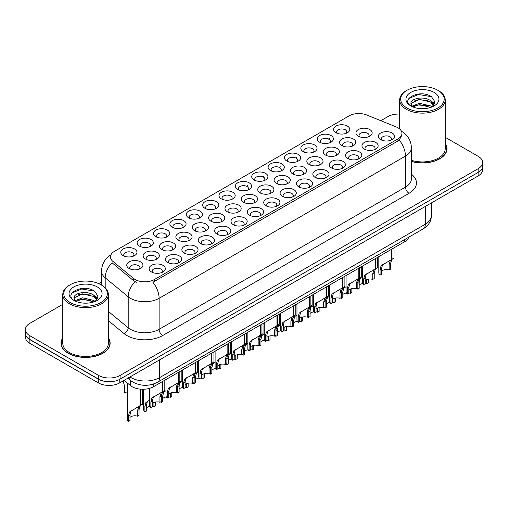 <?xml version="1.0" encoding="UTF-8"?>
<svg xmlns="http://www.w3.org/2000/svg" width="508" height="508" viewBox="0 0 508 508"><rect width="100%" height="100%" fill="white"/><g stroke="black" fill="none" stroke-linecap="round" stroke-linejoin="round"><path stroke-width="0.76" d="M188.614 217.78L188.614 217.78A8.103 4.68 180 0 1 188.614 211.163A8.103 4.68 180 0 1 200.076 211.163A8.103 4.68 180 0 1 200.076 217.78A8.103 4.68 180 0 1 188.614 217.78M198.749 218.402A5.061 2.921 0 0 0 199.409 216.954A5.061 2.921 0 0 0 197.929 214.884A5.061 2.921 0 0 0 192.405 214.249A5.061 2.921 0 0 0 189.281 216.954A5.061 2.921 0 0 0 189.948 218.402M172.244 227.228L172.244 227.228A8.103 4.68 180 0 1 172.244 220.618A8.103 4.68 180 0 1 183.706 220.618A8.103 4.68 180 0 1 183.706 227.228A8.103 4.68 180 0 1 172.244 227.228M182.372 227.851A5.061 2.921 0 0 0 183.039 226.403A5.061 2.921 0 0 0 181.553 224.339A5.061 2.921 0 0 0 176.035 223.704A5.061 2.921 0 0 0 172.911 226.403A5.061 2.921 0 0 0 173.577 227.851M155.873 236.684L155.873 236.684A8.103 4.68 180 0 1 155.873 230.067A8.103 4.68 180 0 1 167.335 230.067A8.103 4.68 180 0 1 167.335 236.684A8.103 4.68 180 0 1 155.873 236.684M166.002 237.299A5.061 2.921 0 0 0 166.668 235.858A5.061 2.921 0 0 0 165.183 233.788A5.061 2.921 0 0 0 159.664 233.153A5.061 2.921 0 0 0 156.54 235.858A5.061 2.921 0 0 0 157.207 237.299M204.991 208.324L204.991 208.324A8.103 4.68 180 0 1 204.991 201.714A8.103 4.68 180 0 1 216.446 201.714A8.103 4.68 180 0 1 216.446 208.324A8.103 4.68 180 0 1 204.991 208.324M215.119 208.947A5.061 2.921 0 0 0 215.779 207.499A5.061 2.921 0 0 0 214.3 205.435A5.061 2.921 0 0 0 208.782 204.8A5.061 2.921 0 0 0 205.651 207.499A5.061 2.921 0 0 0 206.318 208.947M221.361 198.876L221.361 198.876A8.103 4.68 180 0 1 221.361 192.259A8.103 4.68 180 0 1 232.816 192.259A8.103 4.68 180 0 1 232.816 198.876A8.103 4.68 180 0 1 221.361 198.876M231.489 199.498A5.061 2.921 0 0 0 232.15 198.05A5.061 2.921 0 0 0 230.67 195.98A5.061 2.921 0 0 0 225.152 195.345A5.061 2.921 0 0 0 222.021 198.05A5.061 2.921 0 0 0 222.688 199.498M139.503 246.132L139.503 246.132A8.103 4.68 180 0 1 139.503 239.516A8.103 4.68 180 0 1 150.965 239.516A8.103 4.68 180 0 1 150.965 246.132A8.103 4.68 180 0 1 139.503 246.132M149.631 246.755A5.061 2.921 0 0 0 150.298 245.307A5.061 2.921 0 0 0 148.812 243.237A5.061 2.921 0 0 0 143.294 242.608A5.061 2.921 0 0 0 140.17 245.307A5.061 2.921 0 0 0 140.83 246.755M237.731 189.427L237.731 189.427A8.103 4.68 180 0 1 237.731 182.81A8.103 4.68 180 0 1 249.187 182.81A8.103 4.68 180 0 1 249.187 189.427A8.103 4.68 180 0 1 237.731 189.427M247.86 190.043A5.061 2.921 0 0 0 248.52 188.595A5.061 2.921 0 0 0 247.04 186.531A5.061 2.921 0 0 0 241.522 185.896A5.061 2.921 0 0 0 238.392 188.595A5.061 2.921 0 0 0 239.058 190.043M254.102 179.972L254.102 179.972A8.103 4.68 180 0 1 254.102 173.355A8.103 4.68 180 0 1 265.557 173.355A8.103 4.68 180 0 1 265.557 179.972A8.103 4.68 180 0 1 254.102 179.972M264.23 180.594A5.061 2.921 0 0 0 264.89 179.146A5.061 2.921 0 0 0 263.411 177.076A5.061 2.921 0 0 0 257.893 176.447A5.061 2.921 0 0 0 254.768 179.146A5.061 2.921 0 0 0 255.429 180.594M270.472 170.523L270.472 170.523A8.103 4.68 180 0 1 270.472 163.906A8.103 4.68 180 0 1 281.927 163.906A8.103 4.68 180 0 1 281.927 170.523A8.103 4.68 180 0 1 270.472 170.523M280.6 171.139A5.061 2.921 0 0 0 281.267 169.691A5.061 2.921 0 0 0 279.781 167.627A5.061 2.921 0 0 0 274.263 166.992A5.061 2.921 0 0 0 271.139 169.691A5.061 2.921 0 0 0 271.799 171.139M286.842 161.068L286.842 161.068A8.103 4.68 180 0 1 286.842 154.451A8.103 4.68 180 0 1 298.298 154.451A8.103 4.68 180 0 1 298.298 161.068A8.103 4.68 180 0 1 286.842 161.068M296.97 161.69A5.061 2.921 0 0 0 297.637 160.242A5.061 2.921 0 0 0 296.151 158.172A5.061 2.921 0 0 0 290.633 157.543A5.061 2.921 0 0 0 287.509 160.242A5.061 2.921 0 0 0 288.169 161.69M303.212 151.619L303.212 151.619A8.103 4.68 180 0 1 303.212 145.002A8.103 4.68 180 0 1 314.668 145.002A8.103 4.68 180 0 1 314.674 151.619A8.103 4.68 180 0 1 303.212 151.619M313.341 152.235A5.061 2.921 0 0 0 314.007 150.793A5.061 2.921 0 0 0 312.522 148.723A5.061 2.921 0 0 0 307.003 148.088A5.061 2.921 0 0 0 303.879 150.793A5.061 2.921 0 0 0 304.54 152.235M319.583 142.164L319.583 142.164A8.103 4.68 180 0 1 319.583 135.553A8.103 4.68 180 0 1 331.045 135.553A8.103 4.68 180 0 1 331.045 142.164A8.103 4.68 180 0 1 319.583 142.164M329.711 142.786A5.061 2.921 0 0 0 330.378 141.338A5.061 2.921 0 0 0 328.892 139.275A5.061 2.921 0 0 0 323.374 138.64A5.061 2.921 0 0 0 320.25 141.338A5.061 2.921 0 0 0 320.91 142.786M335.953 132.715L335.953 132.715A8.103 4.68 180 0 1 335.953 126.098A8.103 4.68 180 0 1 347.415 126.098A8.103 4.68 180 0 1 347.415 132.715A8.103 4.68 180 0 1 335.953 132.715M346.081 133.337A5.061 2.921 0 0 0 346.748 131.889A5.061 2.921 0 0 0 345.262 129.819A5.061 2.921 0 0 0 339.744 129.184A5.061 2.921 0 0 0 336.62 131.889A5.061 2.921 0 0 0 337.287 133.337M123.133 255.588L123.133 255.588A8.103 4.68 180 0 1 123.133 248.971A8.103 4.68 180 0 1 134.595 248.971A8.103 4.68 180 0 1 134.595 255.588A8.103 4.68 180 0 1 123.133 255.588M133.261 256.203A5.061 2.921 0 0 0 133.928 254.756A5.061 2.921 0 0 0 132.442 252.692A5.061 2.921 0 0 0 126.924 252.057A5.061 2.921 0 0 0 123.8 254.756A5.061 2.921 0 0 0 124.46 256.203M178.238 240.144L178.238 240.144A8.103 4.68 180 0 1 178.238 233.528A8.103 4.68 180 0 1 189.7 233.528A8.103 4.68 180 0 1 189.7 240.144A8.103 4.68 180 0 1 178.238 240.144M188.366 240.76A5.061 2.921 0 0 0 189.033 239.319A5.061 2.921 0 0 0 187.547 237.249A5.061 2.921 0 0 0 182.029 236.614A5.061 2.921 0 0 0 178.905 239.319A5.061 2.921 0 0 0 179.572 240.76M227.355 211.785L227.355 211.785A8.103 4.68 180 0 1 227.355 205.175A8.103 4.68 180 0 1 238.811 205.175A8.103 4.68 180 0 1 238.811 211.785A8.103 4.68 180 0 1 227.355 211.785M237.484 212.407A5.061 2.921 0 0 0 238.144 210.96A5.061 2.921 0 0 0 236.665 208.896A5.061 2.921 0 0 0 231.146 208.261A5.061 2.921 0 0 0 228.016 210.96A5.061 2.921 0 0 0 228.683 212.407M194.608 230.689L194.608 230.689A8.103 4.68 180 0 1 194.608 224.079A8.103 4.68 180 0 1 206.07 224.079A8.103 4.68 180 0 1 206.07 230.689A8.103 4.68 180 0 1 194.608 230.689M204.743 231.311A5.061 2.921 0 0 0 205.403 229.864A5.061 2.921 0 0 0 203.918 227.8A5.061 2.921 0 0 0 198.399 227.165A5.061 2.921 0 0 0 195.275 229.864A5.061 2.921 0 0 0 195.942 231.311M243.726 202.336L243.726 202.336A8.103 4.68 180 0 1 243.726 195.72A8.103 4.68 180 0 1 255.181 195.72A8.103 4.68 180 0 1 255.181 202.336A8.103 4.68 180 0 1 243.726 202.336M253.854 202.959A5.061 2.921 0 0 0 254.514 201.511A5.061 2.921 0 0 0 253.035 199.441A5.061 2.921 0 0 0 247.517 198.806A5.061 2.921 0 0 0 244.386 201.511A5.061 2.921 0 0 0 245.053 202.959M161.868 249.593L161.868 249.593A8.103 4.68 180 0 1 161.868 242.976A8.103 4.68 180 0 1 173.33 242.976A8.103 4.68 180 0 1 173.33 249.593A8.103 4.68 180 0 1 161.868 249.593M171.996 250.215A5.061 2.921 0 0 0 172.663 248.768A5.061 2.921 0 0 0 171.177 246.697A5.061 2.921 0 0 0 165.659 246.069A5.061 2.921 0 0 0 162.535 248.768A5.061 2.921 0 0 0 163.195 250.215M145.498 259.048L145.498 259.048A8.103 4.68 180 0 1 145.498 252.432A8.103 4.68 180 0 1 156.959 252.432A8.103 4.68 180 0 1 156.959 259.048A8.103 4.68 180 0 1 145.498 259.048M155.626 259.664A5.061 2.921 0 0 0 156.293 258.216A5.061 2.921 0 0 0 154.807 256.153A5.061 2.921 0 0 0 149.288 255.518A5.061 2.921 0 0 0 146.164 258.216A5.061 2.921 0 0 0 146.825 259.664M210.979 221.24L210.979 221.24A8.103 4.68 180 0 1 210.979 214.624A8.103 4.68 180 0 1 222.441 214.624A8.103 4.68 180 0 1 222.441 221.24A8.103 4.68 180 0 1 210.979 221.24M221.113 221.863A5.061 2.921 0 0 0 221.774 220.415A5.061 2.921 0 0 0 220.294 218.345A5.061 2.921 0 0 0 214.776 217.71A5.061 2.921 0 0 0 211.645 220.415A5.061 2.921 0 0 0 212.312 221.863M260.096 192.888L260.096 192.888A8.103 4.68 180 0 1 260.096 186.271A8.103 4.68 180 0 1 271.551 186.271A8.103 4.68 180 0 1 271.551 192.888A8.103 4.68 180 0 1 260.096 192.888M270.224 193.504A5.061 2.921 0 0 0 270.885 192.056A5.061 2.921 0 0 0 269.405 189.992A5.061 2.921 0 0 0 263.887 189.357A5.061 2.921 0 0 0 260.756 192.056A5.061 2.921 0 0 0 261.423 193.504M276.466 183.432L276.466 183.432A8.103 4.68 180 0 1 276.466 176.816A8.103 4.68 180 0 1 287.922 176.816A8.103 4.68 180 0 1 287.922 183.432A8.103 4.68 180 0 1 276.466 183.432M286.595 184.055A5.061 2.921 0 0 0 287.255 182.607A5.061 2.921 0 0 0 285.775 180.537A5.061 2.921 0 0 0 280.257 179.908A5.061 2.921 0 0 0 277.133 182.607A5.061 2.921 0 0 0 277.793 184.055M292.837 173.984L292.837 173.984A8.103 4.68 180 0 1 292.837 167.367A8.103 4.68 180 0 1 304.292 167.367A8.103 4.68 180 0 1 304.292 173.984A8.103 4.68 180 0 1 292.837 173.984M302.965 174.6A5.061 2.921 0 0 0 303.632 173.152A5.061 2.921 0 0 0 302.146 171.088A5.061 2.921 0 0 0 296.628 170.453A5.061 2.921 0 0 0 293.503 173.152A5.061 2.921 0 0 0 294.164 174.6M309.207 164.529L309.207 164.529A8.103 4.68 180 0 1 309.207 157.912A8.103 4.68 180 0 1 320.662 157.912A8.103 4.68 180 0 1 320.662 164.529A8.103 4.68 180 0 1 309.207 164.529M319.335 165.151A5.061 2.921 0 0 0 320.002 163.703A5.061 2.921 0 0 0 318.516 161.633A5.061 2.921 0 0 0 312.998 161.004A5.061 2.921 0 0 0 309.874 163.703A5.061 2.921 0 0 0 310.534 165.151M325.577 155.08L325.577 155.08A8.103 4.68 180 0 1 325.577 148.463A8.103 4.68 180 0 1 337.039 148.463A8.103 4.68 180 0 1 337.039 155.08A8.103 4.68 180 0 1 325.577 155.08M335.705 155.696A5.061 2.921 0 0 0 336.372 154.254A5.061 2.921 0 0 0 334.886 152.184A5.061 2.921 0 0 0 329.368 151.549A5.061 2.921 0 0 0 326.244 154.254A5.061 2.921 0 0 0 326.904 155.696M341.947 145.625L341.947 145.625A8.103 4.68 180 0 1 341.947 139.014A8.103 4.68 180 0 1 353.409 139.014A8.103 4.68 180 0 1 353.409 145.625A8.103 4.68 180 0 1 341.947 145.625M352.076 146.247A5.061 2.921 0 0 0 352.743 144.799A5.061 2.921 0 0 0 351.257 142.735A5.061 2.921 0 0 0 345.738 142.1A5.061 2.921 0 0 0 342.614 144.799A5.061 2.921 0 0 0 343.275 146.247M358.318 136.176L358.318 136.176A8.103 4.68 180 0 1 358.318 129.559A8.103 4.68 180 0 1 369.78 129.559A8.103 4.68 180 0 1 369.78 136.176A8.103 4.68 180 0 1 358.318 136.176M368.446 136.798A5.061 2.921 0 0 0 369.113 135.35A5.061 2.921 0 0 0 367.627 133.28A5.061 2.921 0 0 0 362.109 132.645A5.061 2.921 0 0 0 358.985 135.35A5.061 2.921 0 0 0 359.651 136.798M129.127 268.497L129.127 268.497A8.103 4.68 180 0 1 129.127 261.88A8.103 4.68 180 0 1 140.583 261.88A8.103 4.68 180 0 1 140.583 268.497A8.103 4.68 180 0 1 129.127 268.497M139.256 269.119A5.061 2.921 0 0 0 139.922 267.672A5.061 2.921 0 0 0 138.436 265.601A5.061 2.921 0 0 0 132.918 264.973A5.061 2.921 0 0 0 129.794 267.672A5.061 2.921 0 0 0 130.454 269.119M167.862 262.509L167.862 262.509A8.103 4.68 180 0 1 167.862 255.892A8.103 4.68 180 0 1 179.324 255.892A8.103 4.68 180 0 1 179.324 262.509A8.103 4.68 180 0 1 167.862 262.509M177.99 263.125A5.061 2.921 0 0 0 178.657 261.677A5.061 2.921 0 0 0 177.171 259.613A5.061 2.921 0 0 0 171.653 258.978A5.061 2.921 0 0 0 168.529 261.677A5.061 2.921 0 0 0 169.189 263.125M184.233 253.054L184.233 253.054A8.103 4.68 180 0 1 184.233 246.437A8.103 4.68 180 0 1 195.694 246.437A8.103 4.68 180 0 1 195.694 253.054A8.103 4.68 180 0 1 184.233 253.054M194.361 253.676A5.061 2.921 0 0 0 195.028 252.228A5.061 2.921 0 0 0 193.542 250.158A5.061 2.921 0 0 0 188.024 249.53A5.061 2.921 0 0 0 184.899 252.228A5.061 2.921 0 0 0 185.566 253.676M200.603 243.605L200.603 243.605A8.103 4.68 180 0 1 200.603 236.988A8.103 4.68 180 0 1 212.065 236.988A8.103 4.68 180 0 1 212.065 243.605A8.103 4.68 180 0 1 200.603 243.605M210.731 244.221A5.061 2.921 0 0 0 211.398 242.78A5.061 2.921 0 0 0 209.912 240.709A5.061 2.921 0 0 0 204.394 240.074A5.061 2.921 0 0 0 201.27 242.78A5.061 2.921 0 0 0 201.936 244.221M216.973 234.15L216.973 234.15A8.103 4.68 180 0 1 216.973 227.54A8.103 4.68 180 0 1 228.435 227.54A8.103 4.68 180 0 1 228.435 234.15A8.103 4.68 180 0 1 216.973 234.15M227.108 234.772A5.061 2.921 0 0 0 227.768 233.324A5.061 2.921 0 0 0 226.289 231.261A5.061 2.921 0 0 0 220.764 230.626A5.061 2.921 0 0 0 217.64 233.324A5.061 2.921 0 0 0 218.307 234.772M233.35 224.701A8.103 4.68 180 0 1 233.343 224.701A8.103 4.68 180 0 1 233.35 218.084A8.103 4.68 180 0 1 244.805 218.084A8.103 4.68 180 0 1 244.805 224.701A8.103 4.68 180 0 1 233.35 224.701M243.478 225.323A5.061 2.921 0 0 0 244.138 223.876A5.061 2.921 0 0 0 242.659 221.806A5.061 2.921 0 0 0 237.141 221.171A5.061 2.921 0 0 0 234.01 223.876A5.061 2.921 0 0 0 234.677 225.323M249.72 215.246L249.72 215.246A8.103 4.68 180 0 1 249.72 208.636A8.103 4.68 180 0 1 261.175 208.636A8.103 4.68 180 0 1 261.175 215.246A8.103 4.68 180 0 1 249.72 215.246M259.848 215.868A5.061 2.921 0 0 0 260.509 214.42A5.061 2.921 0 0 0 259.029 212.357A5.061 2.921 0 0 0 253.511 211.722A5.061 2.921 0 0 0 250.381 214.42A5.061 2.921 0 0 0 251.047 215.868M266.09 205.797L266.09 205.797A8.103 4.68 180 0 1 266.09 199.18A8.103 4.68 180 0 1 277.546 199.18A8.103 4.68 180 0 1 277.546 205.797A8.103 4.68 180 0 1 266.09 205.797M276.219 206.419A5.061 2.921 0 0 0 276.879 204.972A5.061 2.921 0 0 0 275.399 202.902A5.061 2.921 0 0 0 269.881 202.267A5.061 2.921 0 0 0 266.751 204.972A5.061 2.921 0 0 0 267.418 206.419M282.461 196.348L282.461 196.348A8.103 4.68 180 0 1 282.461 189.732A8.103 4.68 180 0 1 293.916 189.732A8.103 4.68 180 0 1 293.916 196.348A8.103 4.68 180 0 1 282.461 196.348M292.589 196.964A5.061 2.921 0 0 0 293.249 195.516A5.061 2.921 0 0 0 291.77 193.453A5.061 2.921 0 0 0 286.252 192.818A5.061 2.921 0 0 0 283.127 195.516A5.061 2.921 0 0 0 283.788 196.964M298.831 186.893L298.831 186.893A8.103 4.68 180 0 1 298.831 180.276A8.103 4.68 180 0 1 310.286 180.276A8.103 4.68 180 0 1 310.286 186.893A8.103 4.68 180 0 1 298.831 186.893M308.959 187.516A5.061 2.921 0 0 0 309.626 186.068A5.061 2.921 0 0 0 308.14 183.998A5.061 2.921 0 0 0 302.622 183.369A5.061 2.921 0 0 0 299.498 186.068A5.061 2.921 0 0 0 300.158 187.516M315.201 177.444L315.201 177.444A8.103 4.68 180 0 1 315.201 170.828A8.103 4.68 180 0 1 326.657 170.828A8.103 4.68 180 0 1 326.657 177.444A8.103 4.68 180 0 1 315.201 177.444M325.33 178.06A5.061 2.921 0 0 0 325.996 176.613A5.061 2.921 0 0 0 324.51 174.549A5.061 2.921 0 0 0 318.992 173.914A5.061 2.921 0 0 0 315.868 176.613A5.061 2.921 0 0 0 316.528 178.06M331.572 167.989L331.572 167.989A8.103 4.68 180 0 1 331.572 161.373A8.103 4.68 180 0 1 343.027 161.373A8.103 4.68 180 0 1 343.027 167.989A8.103 4.68 180 0 1 331.572 167.989M341.7 168.612A5.061 2.921 0 0 0 342.367 167.164A5.061 2.921 0 0 0 340.881 165.094A5.061 2.921 0 0 0 335.363 164.465A5.061 2.921 0 0 0 332.238 167.164A5.061 2.921 0 0 0 332.899 168.612M347.942 158.54L347.942 158.54A8.103 4.68 180 0 1 347.942 151.924A8.103 4.68 180 0 1 359.404 151.924A8.103 4.68 180 0 1 359.404 158.54A8.103 4.68 180 0 1 347.942 158.54M358.07 159.156A5.061 2.921 0 0 0 358.737 157.715A5.061 2.921 0 0 0 357.251 155.645A5.061 2.921 0 0 0 351.733 155.01A5.061 2.921 0 0 0 348.609 157.715A5.061 2.921 0 0 0 349.269 159.156M364.312 149.085L364.312 149.085A8.103 4.68 180 0 1 364.312 142.475A8.103 4.68 180 0 1 375.774 142.475A8.103 4.68 180 0 1 375.774 149.085A8.103 4.68 180 0 1 364.312 149.085M374.44 149.708A5.061 2.921 0 0 0 375.107 148.26A5.061 2.921 0 0 0 373.621 146.196A5.061 2.921 0 0 0 368.103 145.561A5.061 2.921 0 0 0 364.979 148.26A5.061 2.921 0 0 0 365.646 149.708M380.683 139.637L380.683 139.637A8.103 4.68 180 0 1 380.683 133.02A8.103 4.68 180 0 1 392.144 133.02A8.103 4.68 180 0 1 392.144 139.637A8.103 4.68 180 0 1 380.683 139.637M390.811 140.259A5.061 2.921 0 0 0 391.478 138.811A5.061 2.921 0 0 0 389.992 136.741A5.061 2.921 0 0 0 384.473 136.106A5.061 2.921 0 0 0 381.349 138.811A5.061 2.921 0 0 0 382.016 140.259M151.492 271.958L151.492 271.958A8.103 4.68 180 0 1 151.492 265.341A8.103 4.68 180 0 1 162.947 265.341A8.103 4.68 180 0 1 162.954 271.958A8.103 4.68 180 0 1 151.492 271.958M161.62 272.58A5.061 2.921 0 0 0 162.287 271.132A5.061 2.921 0 0 0 160.801 269.062A5.061 2.921 0 0 0 155.283 268.434A5.061 2.921 0 0 0 152.159 271.132A5.061 2.921 0 0 0 152.819 272.58M396.119 126.886A13.672 7.893 180 0 1 397.942 127.768A13.672 7.893 180 0 1 401.949 133.35A13.672 7.893 180 0 1 397.942 138.932L154.457 279.508A13.672 7.893 180 0 1 133.591 278.454L112.947 261.43A13.672 7.893 180 0 1 110.471 256.902A13.672 7.893 180 0 1 114.478 251.32L349.123 115.849A13.672 7.893 180 0 1 366.636 114.967L396.119 126.886M408.75 237.211A15.189 8.769 180 0 1 404.559 241.783L153.568 386.696A15.189 8.769 180 0 1 130.385 385.521L124.104 380.346M62.776 337.972A24.562 14.18 0 0 0 61.004 343.262A24.562 14.18 0 0 0 68.199 353.289A24.562 14.18 0 0 0 94.964 356.362A24.562 14.18 0 0 0 110.122 343.262A24.562 14.18 0 0 0 108.35 337.972M61.258 344.538A24.562 14.18 0 0 0 61.176 344.919M401.949 133.35L401.949 135.026L399.269 140.03L397.942 140.995L152.921 282.264A17.723 10.23 60 0 1 159.112 298.323A20.256 11.697 180 0 1 130.467 298.323A20.256 11.697 180 0 1 128.2 296.761L105.194 277.793A20.256 11.697 180 0 1 101.53 271.082L101.53 285.09M62.776 304.324L29.851 323.336A15.189 8.769 0 0 0 25.4 329.54L25.4 333.261A15.189 8.769 0 0 0 29.851 339.458L98.596 379.152A15.189 8.769 0 0 0 120.085 379.152L478.149 172.422A15.189 8.769 0 0 0 482.6 166.224L482.6 162.503A15.189 8.769 0 0 0 478.149 156.299L445.224 137.287M136.658 282.264L133.591 280.708L112.027 262.75A17.723 11.855 129.5 0 0 105.194 277.793L105.194 287.795M411.397 161.442A24.562 14.18 0 0 0 446.996 148.774A24.562 14.18 0 0 0 445.224 143.485M25.4 329.54A15.189 8.769 0 0 0 29.851 335.737L98.596 375.431A15.189 8.769 0 0 0 120.085 375.431L478.149 168.7A15.189 8.769 0 0 0 482.6 162.503M399.65 114.059A15.189 8.769 0 0 0 387.915 116.605L380.822 120.701M101.53 281.953L98.666 283.604M109.957 344.919A24.562 14.18 0 0 0 109.874 344.538M446.824 150.425A24.562 14.18 0 0 0 446.742 150.05M25.438 333.858L25.438 337.166A15.189 8.769 0 0 0 29.883 343.37L98.279 382.854A15.189 8.769 0 0 0 119.761 382.854L478.117 175.959A15.189 8.769 0 0 0 482.562 169.755L482.562 166.821M25.514 334.321A15.189 8.769 0 0 0 29.883 339.649L98.279 379.133A15.189 8.769 0 0 0 107.499 381.654M149.625 388.334L149.625 405.092A7.595 4.388 180 0 0 150.882 407.511L150.882 401.834L151.848 398.158L162.35 391.789L162.35 381.622M162.82 381.356L162.82 391.516L163.512 391.122L162.592 391.954L161.404 395.764L161.404 401.434L159.931 402.285L159.931 396.615L161.163 392.786L162.789 391.535M164.814 380.2L164.814 390.366L162.82 391.516M154.432 396.361L152.965 397.205L154.432 396.361L153.283 397.332L152.356 400.99L152.356 406.66L150.882 407.511M159.931 402.285A5.569 3.213 0 0 0 152.356 403.53M127.26 382.949L127.26 418.998A7.595 4.388 180 0 0 128.518 421.411L128.518 415.741L129.483 412.064L139.986 405.695L139.986 389.109M140.456 389.16L140.456 405.422L141.148 405.022L140.227 405.86L139.04 409.664L139.04 415.341L137.566 416.185L137.566 410.515L138.798 406.686L140.424 405.441M142.45 389.261L142.45 404.273L140.456 405.422M132.067 410.267L130.6 411.112L132.067 410.267L130.918 411.239L129.991 414.89L129.991 420.56L128.518 421.411M137.566 416.185A5.569 3.213 0 0 0 129.991 417.436M123.12 380.911L124.682 386.709L124.682 392.379A7.595 4.388 180 0 0 127.26 393.008M407.041 108.045A21.774 12.573 0 0 0 437.832 108.045A21.774 12.573 0 0 0 437.832 90.272L438.55 90.684A22.79 13.157 0 0 1 445.224 99.987A22.79 13.157 0 0 1 431.152 112.141A22.79 13.157 0 0 1 406.324 109.29A22.79 13.157 0 0 1 399.65 99.987A22.79 13.157 0 0 1 406.324 90.684L407.035 90.272A21.774 12.573 0 0 0 407.041 108.045M411.397 160.28A22.79 13.157 0 0 0 445.224 148.774L445.224 99.987M411.397 161.277A24.308 14.034 0 0 0 446.742 148.774A24.308 14.034 0 0 0 445.224 143.891M419.671 108.553L423.526 108.668M412.102 106.134L419.475 103.321L430.53 105.905L431.87 106.985M412.775 106.839L419.475 104.635L430.771 107.385M412.217 106.648L411.029 103.873A11.449 6.61 0 0 0 412.877 106.934M433.819 105.2L430.53 100.654C423.659 95.529 409.518 98.692 411.029 103.873L410.985 103.365M411.061 104.032L411.378 103.181L419.475 99.384L430.53 101.968L433.559 105.537M432.257 106.82L434.848 101.74L431.571 96.812C419.989 88.481 399.402 99.454 411.29 106.185L411.88 106.547M434.111 92.418A16.51 9.531 0 0 0 410.762 92.418A16.51 9.531 0 0 0 410.762 105.899A16.51 9.531 0 0 0 434.111 105.899A16.51 9.531 0 0 0 434.111 92.418M438.55 90.684L437.832 90.272A21.774 12.573 0 0 0 407.035 90.272M408.876 98.469L418.573 94.488L431.349 96.66M414.934 100.4L418.573 99.739L427.692 100.521M432.689 102.654L434.486 103.975M414.934 105.651L418.573 104.991L427.692 105.772M431.317 101.238L434.664 103.473M70.168 302.539A21.774 12.573 0 0 0 100.959 302.539A21.774 12.573 0 0 0 100.965 284.759A21.774 12.573 0 0 0 100.959 284.759L101.676 285.172A22.79 13.157 0 0 1 108.35 294.475A22.79 13.157 0 0 1 94.285 306.629A22.79 13.157 0 0 1 69.45 303.778A22.79 13.157 0 0 1 62.776 294.475A22.79 13.157 0 0 1 69.45 285.172L70.168 284.759A21.774 12.573 0 0 0 70.168 302.539M62.776 294.475L62.776 343.262A22.79 13.157 0 0 0 69.45 352.565A22.79 13.157 0 0 0 94.285 355.416A22.79 13.157 0 0 0 108.35 343.262L108.35 294.475M62.776 338.379A24.308 14.034 0 0 0 61.258 343.262A24.308 14.034 0 0 0 68.377 353.187A24.308 14.034 0 0 0 94.869 356.229A24.308 14.034 0 0 0 109.874 343.262A24.308 14.034 0 0 0 108.35 338.379M82.798 303.047L86.658 303.162M75.228 300.622L82.601 297.809L93.662 300.399L94.996 301.473M75.908 301.333L82.601 299.123L93.904 301.879M75.343 301.136L74.162 298.361A11.449 6.61 0 0 0 76.01 301.422M96.945 299.688L93.662 295.148C86.785 290.017 72.65 293.186 74.162 298.361L74.117 297.859M74.187 298.526L74.505 297.669L82.601 293.872L93.662 296.456L96.691 300.031M95.39 301.308L97.974 296.234L94.704 291.3C83.122 282.975 62.535 293.948 74.422 300.673L75.006 301.034M97.238 286.906A16.51 9.531 0 0 0 73.889 286.906A16.51 9.531 0 0 0 73.889 300.387A16.51 9.531 0 0 0 97.238 300.387A16.51 9.531 0 0 0 97.238 286.906M101.676 285.172L100.965 284.759A21.774 12.573 0 0 0 70.168 284.759M72.003 292.957L81.699 288.976L94.482 291.154M78.061 294.888L81.699 294.227L90.824 295.015M95.815 297.142L97.619 298.469M78.061 300.139L81.699 299.479L90.824 300.26M94.444 295.726L97.79 297.967M165.995 379.52L165.995 395.643A7.595 4.388 180 0 0 167.253 398.056L167.253 392.386L168.224 388.709L178.721 382.34L178.721 372.174M179.191 371.9L179.191 382.067L179.883 381.667L178.962 382.505L177.775 386.309L177.775 391.979L176.301 392.83L176.301 387.16L177.533 383.33L179.165 382.086M181.191 370.751L181.191 380.911L179.191 382.067M170.809 386.905L169.335 387.756L170.809 386.905L169.653 387.877L168.726 391.535L168.726 397.205L167.253 398.056M176.301 392.83A5.569 3.213 0 0 0 168.726 394.081M182.366 370.065L182.366 386.188A7.595 4.388 180 0 0 183.623 388.607L183.623 382.937L184.594 379.254L195.097 372.885L195.097 362.718M197.561 361.296L197.561 371.462L194.069 373.475L196.253 372.218L195.332 373.056L194.145 376.86L194.145 382.53L192.672 383.381L192.672 377.711L193.904 373.882L195.536 372.631L195.561 362.452M187.179 377.457L185.706 378.308L187.179 377.457L186.023 378.428L185.096 382.086L185.096 387.756L183.623 388.607M192.672 383.381A5.569 3.213 0 0 0 185.096 384.626M198.736 360.616L198.736 376.739A7.595 4.388 180 0 0 199.993 379.152L199.993 373.482L200.965 369.805L211.468 363.436L211.468 353.27M211.931 352.996L211.931 363.163L212.623 362.763L211.703 363.601L210.515 367.405L210.515 373.075L209.042 373.926L209.042 368.256L210.274 364.426L211.906 363.182M213.931 351.847L213.931 362.014L211.931 363.163M203.549 368.008L202.076 368.852L203.549 368.008L202.394 368.979L201.466 372.631L201.466 378.301L199.993 379.152M209.042 373.926A5.569 3.213 0 0 0 201.466 375.177M215.106 351.168L215.106 367.29A7.595 4.388 180 0 0 216.364 369.703L216.364 364.033L217.335 360.35L227.838 353.981L227.838 343.814M228.308 343.548L228.308 353.714L228.994 353.314L228.073 354.152L226.886 357.956L226.886 363.626L225.412 364.477L225.412 358.807L226.644 354.978L228.276 353.727M230.302 342.392L230.302 352.558L228.308 353.714M219.92 358.553L218.446 359.404L219.92 358.553L218.764 359.524L217.837 363.182L217.837 368.852L216.364 369.703M225.412 364.477A5.569 3.213 0 0 0 217.837 365.722M143.631 389.249L143.631 409.55A7.595 4.388 180 0 0 144.888 411.963L144.888 406.292L145.859 402.609L149.625 400.126M155.41 402.05L155.41 405.886L153.937 406.737L153.937 402.495M148.438 400.812L146.971 401.663L148.438 400.812L147.288 401.784L146.361 405.441L146.361 411.112L144.888 411.963M153.937 406.737A5.569 3.213 0 0 0 152.356 406.4M149.981 406.413A5.569 3.213 0 0 0 146.361 407.981M161.461 394.843L162.23 393.16L165.995 390.677M171.78 392.601L171.78 396.437L170.307 397.288L170.307 393.046M161.258 401.517L161.258 402.507A7.595 4.388 180 0 1 160.649 401.866M164.814 391.363L163.341 392.208L164.814 391.363L163.659 392.335L162.731 395.986L162.731 401.657L161.258 402.507M170.307 397.288A5.569 3.213 0 0 0 168.726 396.945M166.351 396.964A5.569 3.213 0 0 0 162.731 398.532M177.832 385.394L178.6 383.705L182.366 381.229M188.151 383.146L188.151 386.982L186.677 387.833L186.677 383.591M177.629 392.068L177.629 393.059A7.595 4.388 180 0 1 177.019 392.417M181.185 381.908L179.711 382.759L181.185 381.908L180.029 382.88L179.102 386.537L179.102 392.208L177.629 393.059M186.677 387.833A5.569 3.213 0 0 0 185.096 387.496M182.721 387.509A5.569 3.213 0 0 0 179.102 389.077M194.202 375.939L194.97 374.256L198.736 371.773M204.521 373.697L204.521 377.533L203.048 378.384L203.048 374.142M193.999 382.613L193.999 383.603A7.595 4.388 180 0 1 193.389 382.962M197.555 372.459L196.082 373.304L197.555 372.459L196.399 373.431L195.472 377.082L195.472 382.759L193.999 383.603M203.048 378.384A5.569 3.213 0 0 0 201.466 378.041M199.092 378.06A5.569 3.213 0 0 0 195.472 379.628M231.483 341.713L231.483 357.835A7.595 4.388 180 0 0 232.734 360.248L232.734 354.578L233.705 350.901L244.208 344.532L244.208 334.366M244.678 334.093L244.678 344.259L245.37 343.859L244.45 344.697L243.256 348.501L243.256 354.178L241.783 355.029L241.783 349.352L243.014 345.523L244.646 344.278M246.672 332.943L246.672 343.11L244.678 344.259M236.29 349.104L234.823 349.949L236.29 349.104L235.134 350.075L234.207 353.727L234.207 359.397L232.734 360.248M241.783 355.029A5.569 3.213 0 0 0 234.207 356.273M247.853 332.264L247.853 348.386A7.595 4.388 180 0 0 249.104 350.799L249.104 345.129L250.076 341.446L260.579 335.077L260.579 324.91M261.048 324.644L261.048 334.81L261.741 334.41L260.82 335.248L259.626 339.052L259.626 344.722L258.153 345.573L258.153 339.903L259.385 336.074L261.017 334.823M263.042 323.488L263.042 333.654L261.048 334.81M252.66 339.649L251.193 340.5L252.66 339.649L251.511 340.62L250.577 344.278L250.577 349.949L249.104 350.799M258.153 345.573A5.569 3.213 0 0 0 250.577 346.818M264.224 322.809L264.224 338.931A7.595 4.388 180 0 0 265.474 341.344L265.474 335.674L266.446 331.997L276.949 325.628L276.949 315.462M277.419 315.189L277.419 325.355L278.111 324.955L277.19 325.793L276.003 329.603L276.003 335.274L274.523 336.125L274.523 330.454L275.755 326.625L277.387 325.374M279.413 314.039L279.413 324.206L277.419 325.355M269.03 330.2L267.564 331.045L269.03 330.2L267.881 331.172L266.948 334.823L266.948 340.493L265.474 341.344M274.523 336.125A5.569 3.213 0 0 0 266.948 337.369M280.594 313.36L280.594 329.482A7.595 4.388 180 0 0 281.845 331.895L281.845 326.225L282.816 322.548L293.319 316.173L293.319 306.013M293.789 305.74L293.789 315.906L294.481 315.506L293.56 316.344L292.373 320.148L292.373 325.819L290.9 326.669L290.9 320.999L292.125 317.17L293.757 315.925M295.783 304.59L295.783 314.75L293.789 315.906M285.401 320.745L283.934 321.596L285.401 320.745L284.251 321.716L283.318 325.374L283.318 331.045L281.845 331.895M290.9 326.669A5.569 3.213 0 0 0 283.318 327.914M210.572 366.49L211.341 364.808L215.106 362.325M220.891 364.249L220.891 368.078L219.418 368.929L219.418 364.693M210.369 373.164L210.369 374.155A7.595 4.388 180 0 1 209.766 373.513M213.925 363.004L212.458 363.855L213.925 363.004L212.769 363.976L211.842 367.633L211.842 373.304L210.369 374.155M219.418 368.929A5.569 3.213 0 0 0 217.837 368.592M215.462 368.605A5.569 3.213 0 0 0 211.842 370.18M226.943 357.035L227.711 355.352L231.483 352.87M237.261 354.794L237.261 358.629L235.788 359.48L235.788 355.238M226.739 363.709L226.739 364.706A7.595 4.388 180 0 1 226.136 364.058M230.295 353.555L228.829 354.406L230.295 353.555L229.146 354.527L228.213 358.184L228.213 363.855L226.739 364.706M235.788 359.48A5.569 3.213 0 0 0 234.207 359.137M231.832 359.156A5.569 3.213 0 0 0 228.213 360.724M243.319 347.586L244.081 345.904L247.853 343.421M253.632 345.345L253.632 349.174L252.159 350.025L252.159 345.789M243.11 354.26L243.11 355.251A7.595 4.388 180 0 1 242.506 354.609M246.666 344.106L245.199 344.951L246.666 344.106L245.516 345.072L244.583 348.729L244.583 354.4L243.11 355.251M252.159 350.025A5.569 3.213 0 0 0 250.577 349.688M248.202 349.701A5.569 3.213 0 0 0 244.583 351.276M259.69 338.131L260.452 336.448L264.224 333.966M270.008 335.89L270.008 339.725L268.535 340.576L268.535 336.334M259.48 344.805L259.48 345.802A7.595 4.388 180 0 1 258.877 345.161M263.036 334.651L261.569 335.502L263.036 334.651L261.887 335.623L260.953 339.28L260.953 344.951L259.48 345.802M268.535 340.576A5.569 3.213 0 0 0 266.948 340.233M264.573 340.252A5.569 3.213 0 0 0 260.953 341.82M296.964 303.905L296.964 320.027A7.595 4.388 180 0 0 298.221 322.447L298.221 316.77L299.187 313.093L309.69 306.724L309.69 296.558M310.159 296.291L310.159 306.451L310.852 306.051L309.931 306.889L308.743 310.699L308.743 316.37L307.27 317.221L307.27 311.55L308.496 307.721L310.128 306.47M312.153 295.135L312.153 305.302L310.159 306.451M301.771 311.296L300.304 312.141L301.771 311.296L300.622 312.268L299.695 315.919L299.695 321.596L298.221 322.447M307.27 317.221A5.569 3.213 0 0 0 299.695 318.465M313.334 294.456L313.334 310.579A7.595 4.388 180 0 0 314.592 312.991L314.592 307.321L315.557 303.644L326.06 297.275L326.06 287.109M326.53 286.836L326.53 297.002L327.222 296.602L326.301 297.44L325.114 301.244L325.114 306.915L323.64 307.765L323.64 302.095L324.866 298.266L326.498 297.021M328.524 285.686L328.524 295.846L326.53 297.002M318.141 301.841L316.675 302.692L318.141 301.841L316.992 302.812L316.065 306.47L316.065 312.141L314.592 312.991M323.64 307.765A5.569 3.213 0 0 0 316.065 309.016M329.705 285.001L329.705 301.123A7.595 4.388 180 0 0 330.962 303.543L330.962 297.872L331.927 294.189L342.43 287.82L342.43 277.654M342.9 277.387L342.9 287.547L343.592 287.153L342.671 287.985L341.484 291.795L341.484 297.466L340.011 298.317L340.011 292.646L341.243 288.817L342.868 287.566M344.894 276.231L344.894 286.398L342.9 287.547M334.512 292.392L333.045 293.243L334.512 292.392L333.362 293.364L332.435 297.021L332.435 302.692L330.962 303.543M340.011 298.317A5.569 3.213 0 0 0 332.435 299.561M346.075 275.552L346.075 291.675A7.595 4.388 180 0 0 347.332 294.088L347.332 288.417L348.304 284.74L358.8 278.371L358.8 268.205M359.27 267.932L359.27 278.098L359.962 277.698L359.042 278.536L357.854 282.34L357.854 288.011L356.381 288.861L356.381 283.191L357.613 279.362L359.245 278.117M361.271 266.783L361.271 276.949L359.27 278.098M350.882 282.943L349.415 283.788L350.882 282.943L349.733 283.909L348.805 287.566L348.805 293.237L347.332 294.088M356.381 288.861A5.569 3.213 0 0 0 348.805 290.112M362.445 266.103L362.445 282.219A7.595 4.388 180 0 0 363.703 284.639L363.703 278.968L364.674 275.285L375.177 268.916L375.177 258.75M375.641 258.483L375.641 268.649L376.333 268.249L375.412 269.088L374.225 272.891L374.225 278.562L372.751 279.413L372.751 273.742L373.983 269.913L375.615 268.662M377.641 257.327L377.641 267.494L375.641 268.649M367.259 273.488L365.785 274.339L367.259 273.488L366.103 274.46L365.176 278.117L365.176 283.788L363.703 284.639M372.751 279.413A5.569 3.213 0 0 0 365.176 280.657M378.816 256.648L378.816 272.771A7.595 4.388 180 0 0 380.073 275.184L380.073 269.513L381.044 265.836L391.547 259.467L391.547 249.301M392.011 249.028L392.011 259.194L392.703 258.794L391.782 259.632L390.595 263.436L390.595 269.113L389.122 269.964L389.122 264.287L390.354 260.458L391.986 259.213M394.011 247.879L394.011 258.045L392.011 259.194M383.629 264.039L382.156 264.884L383.629 264.039L382.473 265.011L381.546 268.662L381.546 274.333L380.073 275.184M389.122 269.964A5.569 3.213 0 0 0 381.546 271.209M276.06 328.682L276.822 327L280.594 324.517M286.379 326.441L286.379 330.276L284.905 331.121L284.905 326.885M275.85 335.356L275.85 336.347A7.595 4.388 180 0 1 275.247 335.705M279.406 325.203L277.94 326.047L279.406 325.203L278.257 326.174L277.33 329.825L277.33 335.496L275.85 336.347M284.905 331.121A5.569 3.213 0 0 0 283.318 330.784M280.943 330.797A5.569 3.213 0 0 0 277.33 332.372M292.43 319.234L293.192 317.544L296.964 315.062M302.749 316.986L302.749 320.821L301.276 321.672L301.276 317.43M292.227 325.907L292.227 326.898A7.595 4.388 180 0 1 291.617 326.257M295.777 315.747L294.31 316.598L295.777 315.747L294.627 316.719L293.7 320.377L293.7 326.047L292.227 326.898M301.276 321.672A5.569 3.213 0 0 0 299.695 321.335M297.313 321.348A5.569 3.213 0 0 0 293.7 322.917M308.8 309.778L309.562 308.096L313.334 305.613M319.119 307.537L319.119 311.372L317.646 312.223L317.646 307.981M308.597 316.452L308.597 317.443A7.595 4.388 180 0 1 307.988 316.801M312.147 306.299L310.68 307.143L312.147 306.299L310.998 307.27L310.071 310.921L310.071 316.592L308.597 317.443M317.646 312.223A5.569 3.213 0 0 0 316.065 311.88M313.684 311.899A5.569 3.213 0 0 0 310.071 313.468M325.171 300.33L325.933 298.641L329.705 296.164M335.49 298.082L335.49 301.917L334.016 302.768L334.016 298.526M324.968 307.003L324.968 307.994A7.595 4.388 180 0 1 324.358 307.353M328.517 296.843L327.05 297.694L328.517 296.843L327.368 297.815L326.441 301.473L326.441 307.143L324.968 307.994M334.016 302.768A5.569 3.213 0 0 0 332.435 302.431M330.054 302.444A5.569 3.213 0 0 0 326.441 304.013M341.541 290.874L342.309 289.192L346.075 286.709M351.86 288.633L351.86 292.468L350.387 293.319L350.387 289.077M341.338 297.548L341.338 298.539A7.595 4.388 180 0 1 340.728 297.898M344.894 287.395L343.421 288.239L344.894 287.395L343.738 288.366L342.811 292.017L342.811 297.694L341.338 298.539M350.387 293.319A5.569 3.213 0 0 0 348.805 292.976M346.431 292.995A5.569 3.213 0 0 0 342.811 294.564M357.911 281.426L358.68 279.743L362.445 277.26M368.23 279.184L368.23 283.013L366.757 283.864L366.757 279.629M357.708 288.099L357.708 289.09A7.595 4.388 180 0 1 357.099 288.449M361.264 277.94L359.791 278.79L361.264 277.94L360.108 278.911L359.181 282.569L359.181 288.239L357.708 289.09M366.757 283.864A5.569 3.213 0 0 0 365.176 283.528M362.801 283.54A5.569 3.213 0 0 0 359.181 285.115M154.457 279.508L154.457 281.572M133.591 278.454L133.591 280.708M112.947 261.43L112.947 263.684M397.942 138.932L397.942 140.995M404.559 239.63L404.559 241.783M130.385 380.333L130.385 385.521M153.568 384.016L153.568 386.696M411.397 174.193A25.317 14.618 180 0 1 409.042 193.3L162.693 335.534A5.061 2.921 60 0 1 159.112 329.33L405.46 187.103A20.256 11.697 0 0 0 411.397 178.835L411.397 147.822A20.256 11.697 180 0 1 405.46 156.089A17.723 10.23 -120 0 0 399.269 140.03M162.693 335.534A25.317 14.618 180 0 1 126.886 335.534A25.317 14.618 180 0 1 124.047 333.578L108.35 320.637M135.103 281.648A17.723 11.855 129.5 0 0 128.2 296.761L128.2 327.768A20.256 11.697 0 0 0 130.467 329.33A20.256 11.697 0 0 0 159.112 329.33L159.112 298.323L405.46 156.089L405.46 187.103A5.061 2.921 60 0 0 409.042 193.3M246.501 186.258L247.542 185.661M262.871 176.809L263.912 176.213M279.248 167.361L280.283 166.757M295.618 157.905L296.653 157.309M311.988 148.457L313.023 147.853M328.358 139.001L329.394 138.405M344.729 129.553L345.764 128.949M120.085 375.431L120.085 379.152M98.596 375.431L98.596 379.152M478.149 168.7L478.149 172.422M29.851 335.737L29.851 339.458M108.35 311.404L128.2 327.768A5.061 3.385 -50.5 0 1 124.047 333.578M129.972 376.961A20.256 11.697 0 0 0 131.007 377.603A20.256 11.697 0 0 0 159.652 377.603L425.336 224.212A20.256 11.697 0 0 0 431.267 215.938C431.419 220.967 428.739 225.266 423.24 228.848L157.55 382.238A10.128 5.848 60 0 0 159.652 377.603L159.652 359.823M425.336 206.432L425.336 224.212A10.128 5.848 60 0 1 423.24 228.848M128.892 377.584A10.128 6.775 129.5 0 0 130.588 380.498L127.806 378.206M478.117 175.959L478.117 172.447M119.761 382.854L119.761 379.33M98.279 382.854L98.279 379.133M29.883 343.37L29.883 339.649M159.931 396.615L161.404 395.764M150.882 401.834L152.356 400.99M137.566 410.515L139.04 409.664M128.518 415.741L129.991 414.89M176.301 387.16L177.775 386.309M167.253 392.386L168.726 391.535M192.672 377.711L194.145 376.86M183.623 382.937L185.096 382.086M209.042 368.256L210.515 367.405M199.993 373.482L201.466 372.631M225.412 358.807L226.886 357.956M216.364 364.033L217.837 363.182M144.888 406.292L146.361 405.441M161.404 396.754L162.731 395.986M177.775 387.306L179.102 386.537M194.145 377.85L195.472 377.082M241.783 349.352L243.256 348.501M232.734 354.578L234.207 353.727M258.153 339.903L259.626 339.052M249.104 345.129L250.577 344.278M274.523 330.454L276.003 329.603M265.474 335.674L266.948 334.823M290.9 320.999L292.373 320.148M281.845 326.225L283.318 325.374M210.515 368.402L211.842 367.633M226.886 358.946L228.213 358.184M243.256 349.498L244.583 348.729M259.626 340.043L260.953 339.28M307.27 311.55L308.743 310.699M298.221 316.77L299.695 315.919M323.64 302.095L325.114 301.244M314.592 307.321L316.065 306.47M340.011 292.646L341.484 291.795M330.962 297.872L332.435 297.021M356.381 283.191L357.854 282.34M347.332 288.417L348.805 287.566M372.751 273.742L374.225 272.891M363.703 278.968L365.176 278.117M389.122 264.287L390.595 263.436M380.073 269.513L381.546 268.662M276.003 330.594L277.33 329.825M292.373 321.139L293.7 320.377M308.743 311.69L310.071 310.921M325.114 302.241L326.441 301.473M341.484 292.786L342.811 292.017M357.854 283.337L359.181 282.569M411.397 147.822C411.055 140.538 407.854 135.077 401.79 131.439L401.453 131.248M111.131 254.699C105.073 258.337 101.873 263.798 101.53 271.082M157.55 382.238C149.403 386.334 141.249 386.334 133.102 382.238L130.588 380.498M431.267 215.938L431.267 203.003M446.742 150.806L446.742 148.774M399.65 128.969L399.65 99.987M109.874 345.294L109.874 343.262M61.258 345.294L61.258 343.262"/></g></svg>
